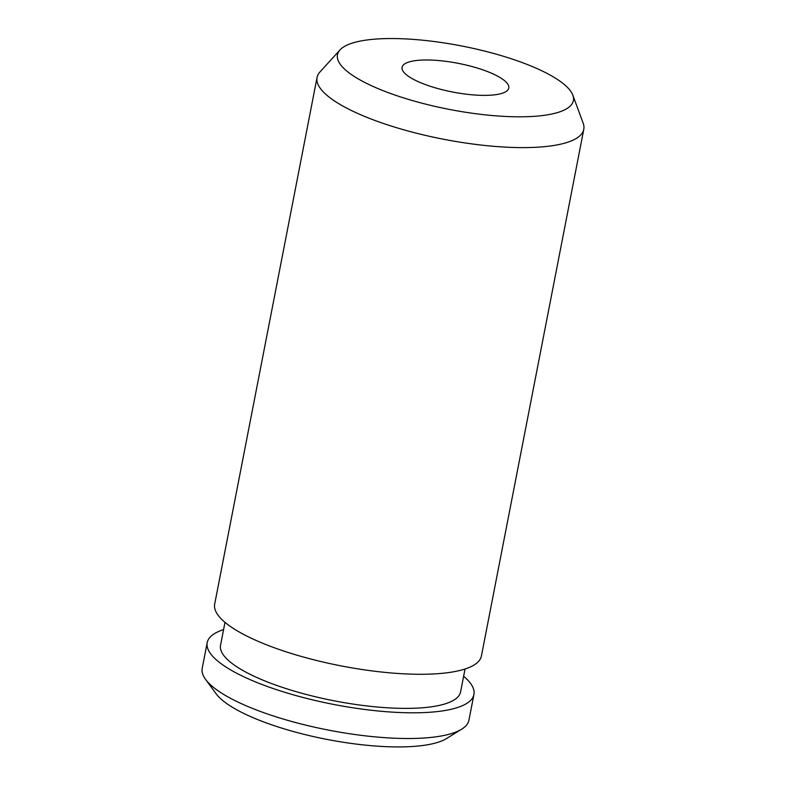 <?xml version="1.0" encoding="UTF-8"?>
<svg xmlns="http://www.w3.org/2000/svg" width="786" height="786" viewBox="0 0 786 786"><rect width="100%" height="100%" fill="white"/><g stroke="black" fill="none" stroke-linecap="round" stroke-linejoin="round"><path stroke-width="1.18" d="M553.806 77.175A120.17 32.314 -169 0 1 572.837 95.194A120.17 32.314 -169 0 1 495.72 115.827A120.17 32.314 -169 0 1 357.041 78.187A120.17 32.314 -169 0 1 339.994 49.94A120.17 32.314 -169 0 1 433.548 41.442A120.17 32.314 -169 0 1 553.806 77.175M572.837 95.194L583.173 123.176A135.86 36.539 -169 0 1 583.792 129.297A135.86 36.539 -169 0 1 485.689 145.557A135.86 36.539 -169 0 1 339.198 103.939A135.86 36.539 -169 0 1 317.063 77.45A135.86 36.539 -169 0 1 319.931 72.007L339.994 49.94M583.792 129.297L481.425 655.956A135.86 36.539 -169 0 1 383.313 672.217A135.86 36.539 -169 0 1 236.832 630.598A135.86 36.539 -169 0 1 214.686 604.1L317.063 77.45M465.047 668.994L460.596 691.896A122.272 32.884 -169 0 1 372.299 706.535A122.272 32.884 -169 0 1 240.467 669.082A122.272 32.884 -169 0 1 220.532 645.237L224.993 622.325M463.632 676.265A135.86 36.539 -169 0 1 473.929 694.49A135.86 36.539 -169 0 1 375.826 710.75A135.86 36.539 -169 0 1 229.345 669.132A135.86 36.539 -169 0 1 207.199 642.643A135.86 36.539 -169 0 1 223.578 629.596M473.929 694.49L468.937 720.182A135.86 36.539 -169 0 1 461.687 729.162A135.86 36.539 -169 0 1 352.315 734.144A135.86 36.539 -169 0 1 224.344 694.824A135.86 36.539 -169 0 1 205.559 679.379A135.86 36.539 -169 0 1 202.208 668.336L207.199 642.643M461.687 729.162L446.576 738.516A122.272 32.884 -169 0 1 348.139 742.996A122.272 32.884 -169 0 1 232.97 707.616A122.272 32.884 -169 0 1 216.071 693.714L205.559 679.379M410.931 77.912A54.342 14.61 -169 0 1 402.078 67.311A54.342 14.61 -169 0 1 441.319 60.807A54.342 14.61 -169 0 1 499.916 77.45A54.342 14.61 -169 0 1 508.768 88.052A54.342 14.61 -169 0 1 469.527 94.556A54.342 14.61 -169 0 1 410.931 77.912"/></g></svg>
